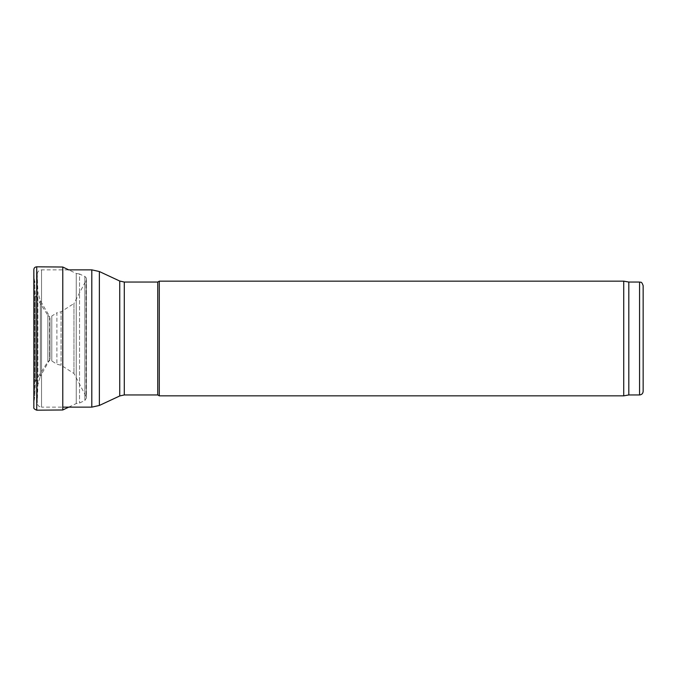 <?xml version="1.0" encoding="UTF-8"?>
<svg xmlns="http://www.w3.org/2000/svg" width="677" height="677" viewBox="0 0 677 677"><rect width="100%" height="100%" fill="white"/><g stroke="black" fill="none" stroke-linecap="round" stroke-linejoin="round"><path stroke-width="0.51" stroke-dasharray="3.38 2.54" d="M643.15 285.635L643.15 391.365M49.98 359.165L49.98 317.835L49.98 359.165L40.324 376.336L40.324 300.664L40.324 376.336L37.861 384.807L37.235 402.688L37.235 274.312L37.235 402.688C37.413 405.379 38.851 406.86 41.534 407.139L41.534 269.861L41.534 407.139L62.775 407.139M157.741 282.047L157.741 394.953M159.298 281.158L159.298 395.842M623.729 281.158L623.729 395.842M628.815 282.047L628.815 394.953M34.087 275.463L33.85 407.368L34.087 275.463L34.087 401.537L34.781 396.07L34.781 280.93L34.781 396.07L35.373 381.363L35.373 295.637L35.373 381.363L47.872 361.636L47.872 315.364L35.373 295.637L34.087 275.463M62.775 409.983L62.775 267.017M68.724 407.139L76.256 403.526L79.539 403.018L84.87 400.471L86.419 397.966L86.072 280.422L86.072 396.578L73.962 373.476L61.065 365.225L56.902 364.218L51.799 360.959C51.113 360.198 49.81 360.426 47.872 361.636L47.872 315.364C48.896 316.633 50.2 316.861 51.799 316.041L51.799 360.959L51.799 316.041L56.902 312.782L56.902 364.218L56.902 312.782L61.065 311.775L61.065 365.225L61.065 311.775L73.962 303.524L73.962 373.476L73.962 303.524L86.072 280.422C86.758 278.738 86.351 277.443 84.87 276.529L84.87 400.471L84.87 276.529L79.539 273.982L79.539 403.018L79.539 273.982L76.256 273.474L76.256 403.526L76.256 273.474L68.724 269.861L41.534 269.861C38.919 270.123 37.489 271.553 37.227 274.168L37.227 402.832L37.227 274.168L37.861 292.193L37.861 384.807L37.861 292.193L40.324 300.664L49.582 316.379L49.582 360.621L49.98 317.835M639.562 282.047L639.562 394.953M91.801 269.861L91.801 407.139M99.367 271.545L99.367 405.455M119.744 281.04L119.744 395.96M124.289 282.047L124.289 394.953M36.727 410.186L36.727 266.814M33.85 269.531L33.85 407.469M86.419 397.966L86.419 279.034L86.419 397.966"/><path stroke-width="1.02" d="M639.562 394.953L639.562 282.047C640.662 282.817 641.314 280.574 643.15 285.635L643.15 391.365C642.938 393.54 641.745 394.733 639.562 394.953L628.815 394.953L623.729 395.842L159.298 395.842L159.298 281.158L157.741 282.047L124.289 282.047L124.289 394.953L119.744 395.96L99.367 405.455L91.801 407.139L62.775 407.139M157.741 282.047L157.741 394.953L124.289 394.953M157.741 394.953L159.298 395.842M623.729 395.842L623.729 281.158L159.298 281.158M628.815 394.953L628.815 282.047L623.729 281.158M33.85 269.632C33.968 267.914 34.925 266.983 36.727 266.814L36.727 410.186C34.451 409.263 33.486 408.366 33.85 407.469L33.85 269.632M91.801 407.139L91.801 269.861L68.724 269.861L62.775 267.017L62.775 409.983L36.727 410.186M62.775 267.017L36.727 266.814M99.367 405.455L99.367 271.545L91.801 269.861M119.744 395.96L119.744 281.04L99.367 271.545M119.744 281.04L124.289 282.047M639.562 282.047L628.815 282.047M33.85 269.531L33.85 407.469M68.724 407.139L62.775 409.983"/></g></svg>
